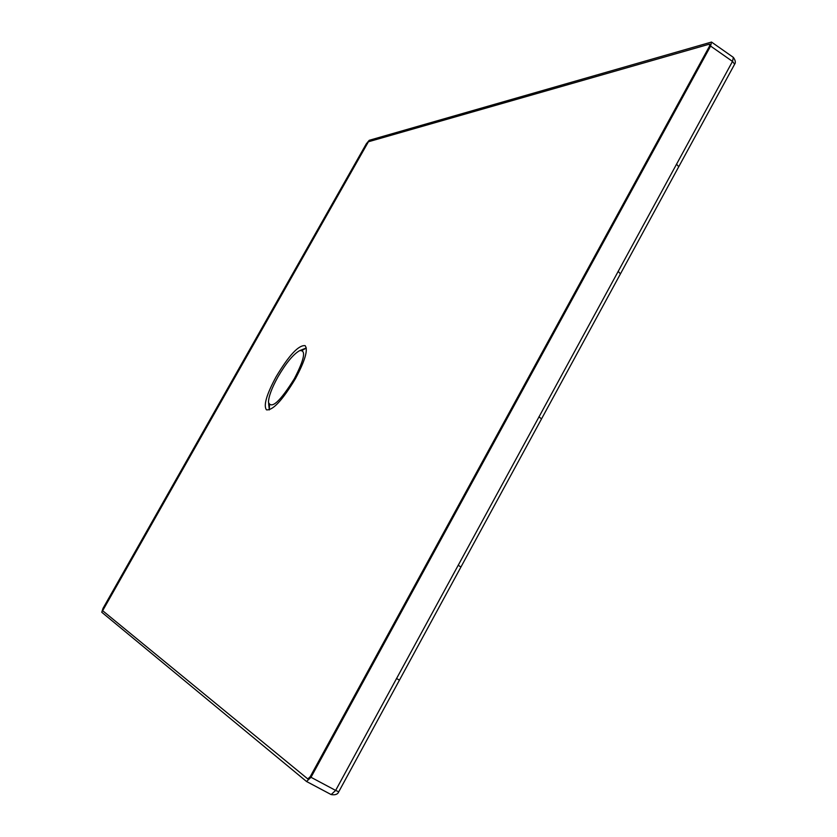 <?xml version="1.0" encoding="UTF-8"?>
<svg xmlns="http://www.w3.org/2000/svg" width="837" height="837" viewBox="0 0 837 837"><rect width="100%" height="100%" fill="white"/><g stroke="black" fill="none" stroke-linecap="round" stroke-linejoin="round"><path stroke-width="1.26" d="M103.045 608.311L366.313 143.818L369.232 140.302L711.513 42.059L710.603 46.077L310.998 777.291L306.53 781.496L101.769 612.255L103.045 608.311M366.815 143.671L102.648 610.696L368.406 141.767L709.389 44.162L368.406 141.767L366.815 143.671M102.648 610.696L307.817 778.954L102.648 610.696M310.245 776.673L307.817 778.954L310.245 776.673L709.378 46.422L709.87 44.246L709.378 46.422L310.245 776.673M338.755 791.781L335.647 790.421L732.501 61.415L710.603 46.077M268.614 403.56L269.315 409.921L269.483 405.192M294.321 378.753C304.532 359.031 306.29 349.667 299.583 350.672C293.316 354.208 286.087 362.976 277.905 376.974C271.753 388.117 268.614 396.56 268.468 402.304C271.439 409.45 280.06 401.593 294.321 378.753M295.43 378.701C305.013 360.81 308.246 349.793 305.128 345.66C298.683 344.896 289.037 355.212 276.189 376.619C266.543 394.489 263.299 405.558 266.459 409.837C272.789 410.632 282.446 400.253 295.43 378.701M306.311 347.983L302.241 350.379M460.905 567.078L338.734 791.823C337.782 794.313 335.25 795.223 331.149 794.575L306.624 781.528M399.395 680.115L396.466 678.483M306.53 781.496L331.149 794.575L335.647 790.421L310.998 777.291M620.437 273.877L618.124 271.314M678.64 166.908L541.518 418.918L538.934 416.774M541.518 418.918L460.925 567.036L458.153 565.184M734.509 64.439L678.744 166.73L676.484 164.115M734.635 64.198L732.501 61.415L733.369 57.397C735.451 60.4 735.869 62.681 734.624 64.229M733.118 57.219L711.513 42.059M300.033 350.494L305.631 348.244"/></g></svg>
